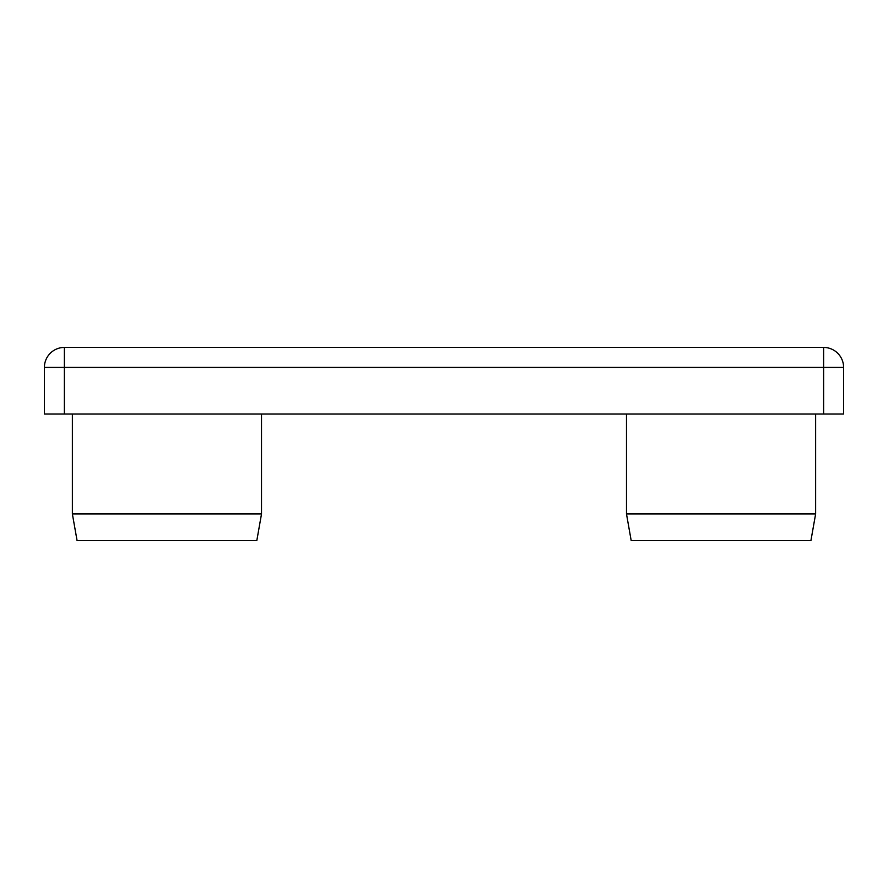 <?xml version="1.0" encoding="UTF-8"?>
<svg xmlns="http://www.w3.org/2000/svg" width="888" height="888" viewBox="0 0 888 888"><rect width="100%" height="100%" fill="white"/><g stroke="black" fill="none" stroke-linecap="round" stroke-linejoin="round"><path stroke-width="1.33" d="M815.628 513.93L810.933 540.57L631.179 540.57L626.484 513.93L815.628 513.93L815.628 414.03M261.516 513.93L256.821 540.57L77.067 540.57L72.372 513.93L261.516 513.93L261.516 414.03M72.372 513.93L72.372 414.03M626.484 513.93L626.484 414.03M843.6 367.41L843.6 414.03L44.4 414.03L44.4 367.41A19.98 19.98 0 0 1 64.38 347.43L823.62 347.43A19.98 19.98 0 0 1 843.6 367.41L64.38 367.41L64.38 414.03M823.62 414.03L823.62 347.43M64.38 347.43L64.38 367.41L44.4 367.41"/></g></svg>
